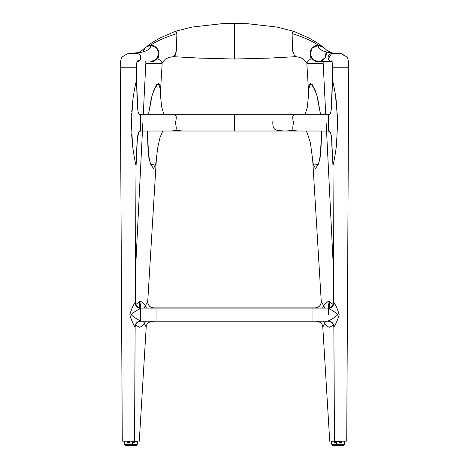 <?xml version="1.0" encoding="UTF-8"?>
<svg xmlns="http://www.w3.org/2000/svg" width="469" height="469" viewBox="0 0 469 469"><rect width="100%" height="100%" fill="white"/><g stroke="black" fill="none" stroke-linecap="round" stroke-linejoin="round"><path stroke-width="0.7" d="M170.704 131.015C176.467 130.458 177.1 131.32 175.5 122.919C177.089 114.471 176.491 115.093 170.704 114.688L140.641 114.688L140.641 131.015L328.359 131.015C333.312 133.882 331.008 142.828 332.14 148.362L332.978 165.686C331.366 136.004 332.034 131.502 328.359 131.015L328.359 114.688L298.243 114.688M298.442 131.015L298.296 131.015C292.58 130.411 291.865 131.414 293.5 122.89C291.865 114.489 292.568 115.081 298.296 114.688L170.704 114.688M328.359 122.849L328.359 119.788L328.359 122.849M183.684 114.688L176.186 115.063M284.906 131.015C276.716 130.359 272.413 131.467 272.835 121.6M293.928 130.458L285.304 131.009M284.912 114.688L292.814 115.063M298.319 114.688L234.5 114.688L234.5 131.015L298.296 131.015M175.072 130.458L183.912 131.015M135.166 161.694L136.022 165.686C134.99 161.289 133.26 152.02 132.545 145.032L131.367 122.661L132.838 100.219C133.601 93.448 135.57 83.717 136.497 80.006C137.446 108.556 137.194 115.227 140.641 114.688C139.111 114.682 138.191 113.199 137.886 110.238L136.497 80.006L136.561 67.759L120.34 67.759M136.022 165.686C137.634 136.004 136.966 131.502 140.641 131.015L138.9 131.924C135.981 142.787 137.03 154.483 136.028 165.698L135.283 302.007C135.535 305.395 137.317 307.43 140.641 308.115L156.968 308.115L156.968 314.646L156.968 308.115L312.032 308.115L312.032 314.646L312.032 308.115L328.359 308.115C331.683 307.43 333.465 305.395 333.717 302.007L332.972 165.698M131.091 314.646C134.357 311.809 137.54 309.763 140.641 308.52L140.641 314.646L140.641 308.52A6.12 5.446 -135.7 0 1 134.879 302.74C132.856 305.929 131.168 309.921 129.819 314.717C131.209 319.536 132.874 323.504 134.82 326.623C135.248 327.426 135.248 327.426 134.82 326.623A6.12 5.558 135.7 0 1 140.641 320.849C137.546 319.641 134.363 317.572 131.091 314.646M136.461 80.146L136.379 80.486M136.268 80.973L136.157 81.465M135.869 82.726L135.605 83.933M134.99 86.917L134.533 89.315M133.941 92.669L133.601 94.797M133.114 98.138L132.827 100.319M132.592 102.265L132.399 104.024M131.871 109.928L131.76 111.575M131.666 113.158L131.555 115.368M131.373 125.909L131.39 127.122M131.637 134.058L131.936 138.619M132.569 145.261L132.891 147.934M133.284 150.819L133.712 153.65M134.157 156.318L134.621 158.885M137.024 60.419L137.27 60.032C136.93 60.501 136.696 63.075 136.561 67.759L120.24 67.759L122.28 441.147L134.521 441.147L135.142 327.233C135.441 323.815 137.276 321.798 140.641 321.177L140.641 314.646L140.641 321.177L156.968 321.177L156.968 314.646L156.968 321.177L312.032 321.177L312.032 314.646L312.032 321.177L328.359 321.177L328.359 320.849C331.454 319.641 334.637 317.572 337.909 314.646C334.643 311.809 331.46 309.763 328.359 308.52L328.359 314.646L328.359 308.52A6.12 5.446 -44.3 0 0 334.121 302.74C333.594 301.772 333.594 301.772 334.121 302.74C336.144 305.929 337.832 309.921 339.181 314.717C337.791 319.536 336.126 323.504 334.18 326.623C333.752 327.426 333.752 327.426 334.18 326.623L334.432 326.137M134.761 326.506L134.574 326.137M134.146 325.304L133.87 324.759M134.879 302.74C135.406 301.772 135.406 301.772 134.879 302.74M133.489 305.442L134.509 303.455M332.849 81.477L332.92 81.788M333.078 82.491L333.183 82.96M333.348 83.711L333.67 85.229M333.905 86.378L334.854 91.467M335.059 92.657L335.341 94.416M335.394 94.756L337.533 117.613M333.957 161.084L333.289 164.273M332.978 165.686C334.016 161.254 335.71 152.191 336.42 145.361L337.639 123.013L336.179 100.343C335.417 93.542 333.465 83.857 332.503 80.006C331.554 108.556 331.806 115.227 328.359 114.688C329.56 114.026 330.369 115.081 331.05 110.707L332.503 80.006L332.439 67.759L348.66 67.759M334.18 326.623A6.12 5.558 44.3 0 0 328.359 320.849L328.359 321.177C331.724 321.798 333.559 323.815 333.858 327.233L334.479 441.147L346.72 441.147L348.76 67.759L332.439 67.759C332.304 63.075 332.07 60.501 331.73 60.032L331.976 60.419M335.511 305.442L334.491 303.455M334.854 325.304L335.13 324.759M160.433 89.186L159.829 84.402L156.576 84.707L152.261 94.715L148.427 114.671L151.405 97.845L153.99 89.679L158.545 83.171L160.439 89.755L160.562 96.174L161.623 106.774L163.939 114.682M162.802 131.015L160.081 137.27L157.695 147.911L155.579 165.205L150.531 164.173L148.21 153.287L147.272 130.998L148.814 157.232L150.367 163.681L153.556 168.641L155.849 163.769L156.476 157.379M161.875 131.039L162.45 131.003M315.455 308.115L315.174 307.934A6.12 6.091 -30.5 0 0 321.259 301.456L323.774 306.011C324.478 304.059 325.844 302.622 327.86 301.702A6.12 0.299 -100 0 1 328.675 308.016L329.232 307.94M329.848 321.376L328.206 321.177A6.736 6.718 90 0 0 329.349 321.359M328.095 321.177L329.373 321.365M153.803 321.177L317.173 321.177M334.737 441.147L331.636 441.265M333.453 325.087L329.566 327.227C327.303 326.664 325.679 325.38 324.695 323.387L322.807 327.116L329.725 441.235M327.86 301.702L329.478 301.614L333.178 304.557M305.067 114.682L307.277 107.307L308.432 96.215L308.561 89.755L310.455 83.171L315.01 89.679L317.595 97.845L320.573 114.671L316.739 94.715L312.237 84.461L309.048 84.772L308.561 89.778M312.524 157.379L313.151 163.769L315.444 168.641L318.633 163.681L320.186 157.232L321.728 130.998L320.79 153.287L318.469 164.173L313.421 165.205L310.361 142.752L307.306 133.096L306.198 131.015M315.016 63.55C304.475 63.637 304.487 63.725 315.039 63.807L323.205 63.678L315.016 63.55M322.309 308.115A6.12 3.072 -45.5 0 0 323.774 306.011A6.12 3.435 -138.1 0 1 324.677 308.115M329.478 301.614A6.12 1.196 -86.3 0 0 329.965 307.687M325.281 321.177A6.12 3.265 -47.5 0 1 324.695 323.387A6.12 3.611 -135.7 0 0 322.959 321.177M321.271 301.778A6.12 6.115 101.2 0 1 315.197 307.91L153.803 307.91A6.12 6.115 78.8 0 1 147.729 301.778M153.791 321.376L151.827 321.177M146.041 321.177A6.12 3.611 -44.3 0 0 144.305 323.387L146.193 327.116C146.299 323.915 148.339 321.998 152.308 321.376M134.263 441.147L137.282 441.223M153.984 63.55C164.525 63.637 164.513 63.725 153.961 63.807L145.795 63.678L153.984 63.55M153.826 307.91C149.957 307.482 147.928 305.325 147.747 301.432L145.226 306.011C144.522 304.059 143.156 302.622 141.14 301.702L139.522 301.614L135.822 304.557M156.376 158.997L147.741 301.456A6.12 6.091 -149.5 0 0 153.826 307.934M135.547 325.087L139.434 327.227C141.697 326.664 143.321 325.38 144.305 323.387A6.12 3.265 -132.5 0 1 143.719 321.177M146.691 308.115A6.12 3.072 -134.5 0 1 145.226 306.011A6.12 3.435 -41.9 0 0 144.323 308.115M141.14 301.702A6.12 0.299 -80 0 0 140.325 308.016L139.768 307.94M139.651 321.359L140.794 321.177A6.736 6.718 90 0 1 139.651 321.359M140.905 321.177L139.627 321.365M139.522 301.614A6.12 1.196 -93.7 0 1 139.035 307.687M307.125 131.039L306.55 131.003M295.833 55.788L294.901 56.726L292.732 51.057L292.175 44.496L292.134 33.58L293.061 31.276M174.058 56.726L199.442 58.097L234.5 59.024L234.5 23.45L222.177 23.661L192.19 27.044L175.318 31.317M162.01 62.987L165.1 59.411C164.959 59.323 169.145 56.69 174.099 56.726L173.167 55.788C174.28 57.376 175.224 56.303 176.01 52.575L176.426 49.937L176.866 33.58L175.928 31.271M328.675 308.016A6.736 6.718 90 0 0 328.206 308.115M140.325 308.016A6.736 6.718 90 0 1 140.794 308.115M348.76 67.759C348.619 58.508 347.324 57.341 346.38 56.667L341.702 53.788L332.099 53.478C329.666 53.706 328.323 55.066 328.071 57.558C328.323 60.05 329.666 61.41 332.099 61.638M332.087 61.674L319.969 61.451L325.099 57.798L326.184 52M341.414 53.683L339.163 53.478C330.27 53.026 332.72 52.856 331.073 52.598L326.799 50.253L323.839 47.592L318.258 45.317L312.143 48.16L310.238 54.328L312.706 59.399L318.258 61.638L319.969 61.451A8.161 8.061 -90 0 1 313.872 46.63A8.161 8.061 -90 0 1 318.967 45.346M339.163 53.478L331.606 53.507L328.277 58.854M343.982 56.268L343.748 55.694M343.226 54.914L342.745 54.427M328.517 59.422L329.033 60.208M329.519 60.694L330.299 61.21M330.85 61.439L332.081 61.638M319.688 45.446A8.161 8.061 -90 0 1 323.141 46.988M326.207 52.123A8.161 8.061 -90 0 1 320.562 61.298M306.878 63.684L307.377 61.416L311.047 58.748L310.179 55.524L310.173 52.557C310.619 49.96 311.856 47.979 313.872 46.63L318.879 45.341M323.106 63.696L323.247 61.568M306.99 62.987L302.98 58.818C299.879 57.312 297.188 56.614 294.901 56.726L292.814 51.59L292.474 48.999L292.134 33.58L293.793 31.359L308.854 37.942L317.589 43.031L321.904 46.202M162.122 63.684L161.623 61.416L157.953 58.748L158.821 55.524L158.827 52.557C158.657 50.359 157.42 48.383 155.128 46.63A8.161 8.061 -90 0 0 150.033 45.346L150.121 45.341M145.894 63.696L145.753 61.568M151.569 61.597A8.161 8.061 -90 0 0 158.651 55.055M158.803 53.46A8.161 8.061 -90 0 0 157.455 48.958M156.47 47.732A8.161 8.061 -90 0 0 155.128 46.63M154.248 46.132L150.127 45.341M174.099 56.726L176.186 51.59L176.526 48.999L176.866 33.58L175.207 31.359L160.146 37.942L152.155 42.532L147.096 46.202M120.24 67.759C120.328 58.572 121.77 57.218 122.62 56.667L127.298 53.788L137.616 53.542M140.565 55.864L140.208 59.897L136.919 61.638M142.816 52L145.583 47.205L150.742 45.317L156.447 47.709L158.803 53.478L156.447 59.252L150.742 61.638M128.84 53.478L136.901 53.478C139.346 53.718 140.694 55.078 140.929 57.558C140.694 60.038 139.346 61.398 136.901 61.638M339.474 441.147L339.474 441.452L341.719 441.452L336.519 441.253L336.519 444.002L344.68 444.002L344.58 441.147M344.68 441.253L341.719 441.147M341.825 441.452L339.374 441.452M339.275 441.147L339.45 442.472L341.749 442.472L341.924 441.147M337.393 445.474L343.865 445.474L343.865 444.659L344.269 444.659L342.78 444.659M343.05 444.659L333.523 444.741M341.825 442.208L339.374 442.208M339.374 442.027L341.825 442.027M344.475 444.002L344.475 444.454L331.841 444.09M336.519 441.265L334.497 441.276L334.368 442.29L336.519 442.378M334.503 441.792L336.519 441.593M331.718 441.223L334.397 441.171L334.608 442.396L336.853 442.378M338.935 445.491L332.462 445.544L338.935 445.491M334.503 442.074L336.519 442.056M127.076 441.147L127.175 442.273L127.076 441.147L124.32 441.253L124.32 444.002L132.481 444.002L132.381 441.147M132.481 441.253L129.725 441.147L129.626 442.273L129.626 441.253L127.281 441.452L129.526 441.452L129.526 441.147M129.626 441.452L127.175 441.452M129.55 442.472L127.251 442.472L129.526 442.373M130.857 444.659L124.731 444.659L125.135 444.659L125.135 445.474L131.666 445.474L131.666 444.659L132.076 444.659L130.857 444.659M129.626 442.208L127.175 442.208L129.626 442.208M127.175 442.027L129.626 442.027M137.364 441.265L132.481 441.265M137.159 444.09L132.276 444.008L132.276 444.454L124.731 444.659M134.421 442.496L134.503 441.27L134.421 442.496L132.481 442.484M137.364 444.084L137.382 441.329M132.481 441.593L134.497 441.792M132.481 442.378L134.497 442.29M136.538 445.544L130.013 445.497L136.538 445.544L136.543 444.729L131.666 444.671L137.159 444.53L132.076 444.659M132.481 442.056L134.497 442.074M336.132 53.478C324.015 52.493 318.058 49.773 318.258 45.317M318.498 45.323C312.448 41.149 303.66 37.239 292.134 33.58M150.502 45.323C156.552 41.149 165.34 37.239 176.866 33.58M132.868 53.478C144.985 52.493 150.942 49.773 150.742 45.317M341.825 441.253L341.96 442.273M341.749 442.472L339.45 442.472M339.239 442.273L339.374 441.253M336.519 442.484L334.579 442.496M334.368 442.29L334.426 441.177M334.596 441.177L336.572 441.165L334.596 441.177L334.596 441.481L336.519 441.47M336.519 441.569L334.497 441.481M336.924 444.659L331.841 444.53L337.334 444.665L337.334 445.474M336.519 442.22L334.503 442.232L336.519 442.22M129.626 441.253L129.761 442.273M127.04 442.273L127.281 441.147M134.574 441.177L134.632 442.29M134.404 441.177L132.428 441.165L134.404 441.177L134.497 441.587M134.404 441.581L132.481 441.569M132.481 441.47L134.503 441.481M134.497 442.232L132.481 442.22L134.497 442.232M284.771 131.015L306.321 131.015M234.5 114.688L170.681 114.688M170.693 131.015L234.5 131.015M162.679 131.015L184.229 131.015M161.946 131.027L162.526 131.009M315.174 307.91C319.043 307.482 321.072 305.325 321.253 301.432L312.624 158.997M308.549 91.713L306.849 63.684M333.553 271.504L326.148 122.849M325.744 114.682L323.205 63.678M316.692 321.376C320.315 321.734 322.355 323.651 322.807 327.116M139.275 441.235L146.193 327.116M160.451 91.713L162.151 63.684M135.447 271.504L142.852 122.866M143.256 114.682L145.795 63.678M307.054 131.027L306.474 131.009M293.682 31.317L276.81 27.044L247.368 23.684L234.5 23.45M234.5 59.024L269.558 58.097L294.942 56.726M326.553 61.65L330.311 61.808M318.258 61.638L324.654 61.638L317.619 61.04M332.181 61.638L324.654 61.638M330.065 61.808L332.087 61.697M317.501 61.603L315.109 61.509M150.989 61.627L151.551 61.597M151.493 61.603L153.891 61.509M136.913 61.697L138.935 61.808M136.884 61.902L138.812 61.797M145.161 47.592C142.512 50.289 139.991 51.995 137.593 52.698L129.837 53.478M331.618 441.329L331.636 444.084M331.841 444.067L331.841 444.53M332.457 444.729L332.462 445.544M124.525 444.002L124.525 444.454M132.147 442.378L134.392 442.396M137.159 444.067L137.159 444.53"/></g></svg>
